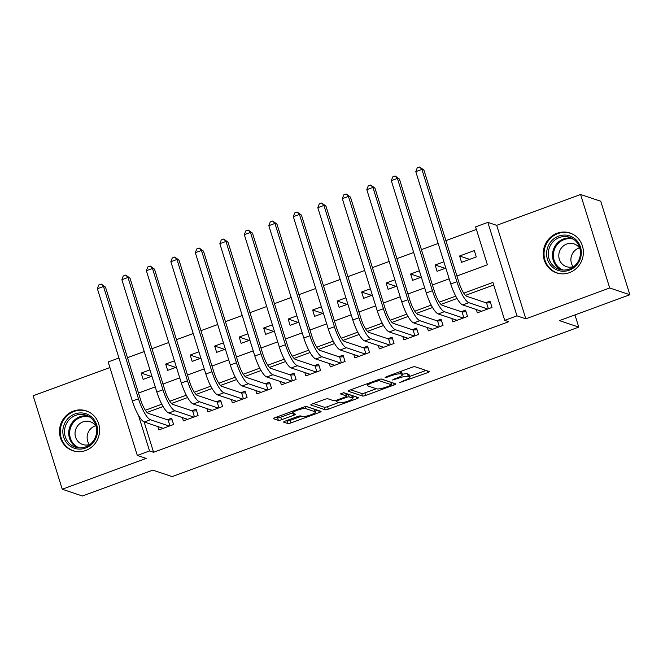 <?xml version="1.0" encoding="UTF-8"?>
<svg xmlns="http://www.w3.org/2000/svg" width="663" height="663" viewBox="0 0 663 663"><rect width="100%" height="100%" fill="white"/><g stroke="black" fill="none" stroke-linecap="round" stroke-linejoin="round"><path stroke-width="0.99" d="M399.847 382.476L427.627 372.656A2.644 0.506 162.7 0 0 429.367 371.603A2.644 0.506 162.7 0 0 429.243 371.504L415.013 366.738A2.644 0.506 162.7 0 0 411.822 367.352L386.272 376.741L385.145 377.554L390.689 375.904A8.47 1.616 162.7 0 1 400.908 373.924L402.093 374.322A8.47 1.616 162.7 0 1 402.491 374.628A8.47 1.616 162.7 0 1 396.93 377.993L392.496 380.015L398.04 378.366A8.47 1.616 162.7 0 1 408.259 376.385L409.452 376.783A8.47 1.616 162.7 0 1 409.842 377.098A8.47 1.616 162.7 0 1 404.281 380.463L399.847 382.476M85.693 450.509A21.025 19.956 -71.5 0 0 99.616 430.444A21.025 19.956 -71.5 0 0 86.24 410.869A21.025 19.956 -71.5 0 0 73.411 411.093A21.025 19.956 -71.5 0 0 59.488 431.165A21.025 19.956 -71.5 0 0 72.864 450.741A21.025 19.956 -71.5 0 0 85.693 450.509M569.451 272.65A21.025 19.956 -71.5 0 0 583.382 252.586A21.025 19.956 -71.5 0 0 569.998 233.011A21.025 19.956 -71.5 0 0 557.177 233.235A21.025 19.956 -71.5 0 0 543.246 253.307A21.025 19.956 -71.5 0 0 556.63 272.883A21.025 19.956 -71.5 0 0 569.451 272.65M285.372 421.038A2.644 0.506 162.7 0 0 283.64 422.091A2.644 0.506 162.7 0 0 283.764 422.19L287.75 423.524A2.644 0.506 162.7 0 0 290.949 422.911L319.317 412.477A2.644 0.506 162.7 0 0 321.058 411.425A2.644 0.506 162.7 0 0 320.933 411.325L306.704 406.56A2.644 0.506 162.7 0 0 303.505 407.173L275.137 417.607A2.644 0.506 162.7 0 0 273.405 418.66A2.644 0.506 162.7 0 0 273.521 418.751L278.344 420.375A2.644 0.506 162.7 0 0 281.543 419.754L293.684 415.287A2.644 0.506 162.7 0 0 295.416 414.234A2.644 0.506 162.7 0 0 295.292 414.143L292.905 413.339A7.078 1.351 162.7 0 1 292.574 413.082A7.078 1.351 162.7 0 1 298.068 409.966A7.078 1.351 162.7 0 1 305.767 408.607L315.132 411.748A7.078 1.351 162.7 0 1 315.464 412.013A7.078 1.351 162.7 0 1 309.969 415.121A7.078 1.351 162.7 0 1 302.27 416.48L300.712 415.958A2.644 0.506 162.7 0 0 297.513 416.571L285.372 421.038M144.128 421.941L153.576 452.282L149.548 450.939L137.299 455.44L108.185 361.957L118.942 357.995M629.85 294.737L609.711 287.982L580.597 194.499L600.736 201.245L629.85 294.737L559.431 320.627L578.758 327.108L172.156 476.598L152.822 470.117L82.403 496.007L62.264 489.253L146.158 458.406L137.299 455.44M580.597 194.499L496.703 225.337L525.825 318.828L609.711 287.982M525.825 318.828L516.966 315.853L504.717 320.362L492.916 282.455L463.76 293.179M153.576 452.282L508.745 321.704L504.717 320.362M362.528 396.035A2.644 0.506 162.7 0 0 365.719 395.413L394.087 384.988A2.644 0.506 162.7 0 0 395.828 383.935A2.644 0.506 162.7 0 0 395.703 383.836L381.474 379.062A2.644 0.506 162.7 0 0 378.283 379.684L349.907 390.117A2.644 0.506 162.7 0 0 348.174 391.17A2.644 0.506 162.7 0 0 348.299 391.261L362.528 396.035L361.741 393.507A2.644 0.506 162.7 0 0 364.932 392.894L376.261 388.725M356.702 398.728L328.334 409.162A2.644 0.506 162.7 0 1 325.135 409.784L310.906 405.01A2.644 0.506 162.7 0 1 310.79 404.911A2.644 0.506 162.7 0 1 312.522 403.858L324.663 399.399A2.644 0.506 162.7 0 1 327.862 398.778L333.63 400.709A2.644 0.506 162.7 0 0 336.829 400.096L344.876 397.129A2.644 0.506 162.7 0 0 346.616 396.084A2.644 0.506 162.7 0 0 346.492 395.985L340.401 393.905L343.848 392.728L358.318 397.585A2.644 0.506 162.7 0 1 358.443 397.676A2.644 0.506 162.7 0 1 356.702 398.728L356.114 396.847M109.925 367.542L33.15 395.77L62.264 489.253M149.937 369.846L141.186 373.07L151.197 376.427M174.427 360.846L165.684 364.062L175.695 367.418M198.925 351.838L190.173 355.053L200.193 358.418M223.423 342.837L214.671 346.053L224.682 349.409M247.912 333.829L239.161 337.044L249.18 340.401M272.41 324.82L263.659 328.044L273.67 331.401M296.9 315.82L288.148 319.036L298.168 322.392M321.398 306.812L312.646 310.027L322.657 313.384M345.895 297.803L337.144 301.027L347.155 304.383M370.385 288.803L361.633 292.018L371.653 295.375M394.883 279.794L386.131 283.01L396.142 286.375M419.372 270.794L410.621 274.01L420.64 277.366M443.87 261.786L435.119 265.001L445.13 268.358M476.274 309.48L477.319 312.845L492.012 307.441L490.048 301.126L485.764 302.701M451.776 318.489L452.821 321.853L467.523 316.45L465.55 310.135L461.266 311.709M427.279 327.489L428.331 330.854L443.025 325.45L441.061 319.135L436.776 320.71M402.789 336.497L403.833 339.862L418.535 334.459L416.563 328.144L412.278 329.718M378.291 345.506L379.344 348.871L394.037 343.467L392.073 337.144L387.78 338.727M353.802 354.506L354.846 357.871L369.54 352.467L367.575 346.152L363.291 347.727M329.304 363.515L330.356 366.879L345.05 361.476L343.078 355.161L338.793 356.735M304.814 372.515L305.858 375.88L320.552 370.476L318.588 364.161L314.303 365.736M280.316 381.523L281.361 384.888L296.063 379.485L294.09 373.17L289.806 374.744M255.819 390.532L256.871 393.897L271.565 388.493L269.601 382.178L265.316 383.753M231.329 399.532L232.373 402.897L247.075 397.493L245.103 391.178L240.818 392.753M206.831 408.541L207.884 411.905L222.577 406.502L220.613 400.187L216.32 401.761M182.342 417.549L183.386 420.914L198.08 415.51L196.115 409.187L191.831 410.77M493.703 284.999L465.476 295.375M457.022 298.483L440.986 304.383M432.533 307.491L416.488 313.384M408.035 316.491L391.999 322.392M383.537 325.5L367.501 331.401M359.048 334.508L343.003 340.401M334.55 343.509L318.513 349.409M310.06 352.517L294.016 358.41M285.562 361.517L269.526 367.418M261.073 370.526L245.028 376.427M236.575 379.534L220.539 385.427M212.077 388.535L196.041 394.435M187.588 397.543L171.543 403.444M163.09 406.552L147.053 412.444M157.844 426.549L158.896 429.914L173.59 424.511L171.618 418.196L167.333 419.77M476.39 229.415L445.901 240.619M438.16 243.47L421.411 249.628M413.671 252.47L396.913 258.628M389.173 261.479L372.424 267.637M364.683 270.479L347.926 276.645M340.185 279.488L323.436 285.645M315.696 288.496L298.938 294.654M291.198 297.496L274.441 303.662M266.7 306.505L249.951 312.663M242.21 315.513L225.453 321.671M217.713 324.514L200.964 330.671M193.223 333.522L176.466 339.68M168.725 342.522L151.976 348.688M144.227 351.531L127.478 357.689M474.31 250.597L459.608 256.001L461.581 262.316L476.274 256.913L474.31 250.597M435.119 265.001L437.083 271.316L445.834 268.101M410.621 274.01L412.593 280.325L421.345 277.109M386.131 283.01L388.095 289.333L396.847 286.109M361.633 292.018L363.606 298.333L372.349 295.118M337.144 301.027L339.108 307.342L347.86 304.126M312.646 310.027L314.61 316.342L323.362 313.127M288.148 319.036L290.121 325.351L298.872 322.135M263.659 328.044L265.623 334.359L274.374 331.135M239.161 337.044L241.133 343.359L249.885 340.144M214.671 346.053L216.635 352.368L225.387 349.152M190.173 355.053L192.146 361.376L200.889 358.153M165.684 364.062L167.648 370.377L176.399 367.161M141.186 373.07L143.15 379.385L151.902 376.17M578.758 327.108L574.962 314.917M456.915 275.982L487.404 264.769L475.595 226.87L487.844 222.37L516.966 315.853M496.703 225.337L487.844 222.37M138.451 415.295L149.548 450.939M455.73 296.129L439.271 302.179M431.232 305.137L414.773 311.187M406.742 314.138L390.283 320.188M382.244 323.146L365.785 329.196M357.747 332.155L341.296 338.205M333.257 341.155L316.798 347.205M308.759 350.163L292.3 356.213M284.27 359.164L267.811 365.222M259.772 368.172L243.313 374.222M235.282 377.181L218.823 383.231M210.784 386.181L194.325 392.231M186.286 395.189L169.836 401.239M161.797 404.198L145.338 410.248M138.492 393.051L155.241 386.894M162.982 384.043L179.739 377.885M187.48 375.043L204.237 368.877M211.978 366.034L228.727 359.876M236.467 357.026L253.225 350.868M260.965 348.025L277.714 341.868M285.455 339.017L302.212 332.859M309.952 330.017L326.702 323.851M334.45 321.008L351.199 314.85M358.94 312L375.697 305.842M383.438 302.999L400.187 296.833M407.927 293.991L424.685 287.833M432.425 284.982L449.174 278.825M459.608 256.001L469.628 259.357M409.842 377.098L409.054 374.57A8.47 1.616 162.7 0 0 408.665 374.255L409.452 376.783M402.391 374.313A8.47 1.616 162.7 0 1 407.472 373.857L408.665 374.255M402.491 374.628L401.703 372.1A8.47 1.616 162.7 0 0 401.306 371.794L402.093 374.322M400.493 371.52L401.306 371.794M409.643 376.451L426.027 370.426M350.727 389.819L361.741 393.507M391.062 383.28L392.488 382.758M390.341 385.584L391.468 384.78L378.979 380.595L373.252 382.311A8.47 1.616 162.7 0 0 367.7 385.675A8.47 1.616 162.7 0 0 368.089 385.99L376.634 388.849A8.47 1.616 162.7 0 0 386.852 386.869L390.341 385.584M390.739 382.427L391.468 384.78M381.059 379.029L390.681 382.253M355.103 396.507L352.559 397.444M338.876 402.474L327.547 406.634L328.334 409.162M313.334 403.56L324.356 407.256A2.644 0.506 162.7 0 0 327.547 406.634M346.616 396.084L345.829 393.557A2.644 0.506 162.7 0 0 345.705 393.457L343.475 392.711M339.622 402.723A7.078 1.351 162.7 0 0 347.321 401.364A7.078 1.351 162.7 0 0 352.807 398.248A7.078 1.351 162.7 0 0 352.484 397.991L349.177 396.888A2.644 0.506 162.7 0 0 345.987 397.502L337.931 400.469A2.644 0.506 162.7 0 0 336.199 401.513A2.644 0.506 162.7 0 0 336.315 401.612L339.622 402.723M352.807 398.248L352.02 395.728A7.078 1.351 162.7 0 0 351.697 395.463L352.484 397.991M346.177 394.659A2.644 0.506 162.7 0 1 348.398 394.361L351.697 395.463M315.464 412.013L314.676 409.485A7.078 1.351 162.7 0 0 314.345 409.22L315.132 411.748M306.281 406.518L314.345 409.22M275.949 417.309L277.557 417.847A2.644 0.506 162.7 0 0 280.756 417.226L292.524 412.9M286.192 420.74L286.963 420.997A2.644 0.506 162.7 0 0 290.162 420.383L301.491 416.215M315.198 411.176L317.718 410.248M488.382 308.776L486.567 302.974L466.876 296.369A13.475 3.381 -110.2 0 1 458.912 282.388L423.93 170.076L421.917 169.405L456.898 281.709A20.221 5.072 69.8 0 0 468.84 302.684L487.728 309.016M415.792 171.651L417.218 167.896L419.662 166.993L421.917 169.405L415.792 171.651L450.774 283.963A20.221 5.072 69.8 0 0 462.716 304.939L481.603 311.27M486.567 302.974L490.562 302.767M419.662 166.993L423.93 170.076M558.644 236.111A18.199 17.271 108.5 0 1 580.49 247.084A18.199 17.271 108.5 0 1 569.268 270.214A18.199 17.271 108.5 0 1 547.423 259.241A18.199 17.271 108.5 0 1 558.644 236.111M569.277 269.087A16.848 15.995 -71.5 0 0 580.44 253.009A16.848 15.995 -71.5 0 0 569.716 237.321A16.848 15.995 -71.5 0 0 559.439 237.503A16.848 15.995 -71.5 0 0 548.284 253.589A16.848 15.995 -71.5 0 0 559.008 269.269A16.848 15.995 -71.5 0 0 569.277 269.087M573.13 266.717A12 11.387 108.5 0 1 578.832 248.078A12 11.387 108.5 0 1 579.445 247.871M579.926 248.6A12 11.387 -71.5 0 0 574.05 243.893A12 11.387 -71.5 0 0 566.741 244.025A12 11.387 -71.5 0 0 558.793 255.47A12 11.387 -71.5 0 0 566.426 266.642A12 11.387 -71.5 0 0 573.744 266.509A12 11.387 -71.5 0 0 573.951 266.435M573.727 234.727A20.893 19.832 -71.5 0 0 570.603 233.351A20.893 19.832 -71.5 0 0 557.856 233.583A20.893 19.832 -71.5 0 0 544.025 253.523A20.893 19.832 -71.5 0 0 557.318 272.974A20.893 19.832 -71.5 0 0 560.641 273.761M91.859 417.226A18.199 17.271 108.5 0 1 93.06 442.751A18.199 17.271 108.5 0 1 68.529 444.807A18.199 17.271 108.5 0 1 67.328 419.289A18.199 17.271 108.5 0 1 91.859 417.226M69.797 443.928A16.848 15.995 -71.5 0 0 75.242 447.127A16.848 15.995 -71.5 0 0 94.403 439.287A16.848 15.995 -71.5 0 0 91.395 418.386A16.848 15.995 -71.5 0 0 85.958 415.179A16.848 15.995 -71.5 0 0 66.789 423.019A16.848 15.995 -71.5 0 0 69.797 443.928M96.168 426.45A12 11.387 -71.5 0 0 94.163 424.03A12 11.387 -71.5 0 0 90.292 421.751A12 11.387 -71.5 0 0 76.643 427.337A12 11.387 -71.5 0 0 78.789 442.221A12 11.387 -71.5 0 0 82.668 444.5A12 11.387 -71.5 0 0 90.185 444.293M89.969 412.585A20.893 19.832 -71.5 0 0 86.836 411.209A20.893 19.832 -71.5 0 0 63.076 420.939A20.893 19.832 -71.5 0 0 66.806 446.854A20.893 19.832 -71.5 0 0 73.552 450.832A20.893 19.832 -71.5 0 0 76.883 451.619M89.364 444.575A12 11.387 108.5 0 1 95.687 425.729M463.885 317.784L462.078 311.983L442.378 305.378A13.475 3.381 -110.2 0 1 434.422 291.389L399.441 179.085L397.427 178.405L432.409 290.717A20.221 5.072 69.8 0 0 444.351 311.693L463.238 318.025M391.303 180.659L392.72 176.905L395.173 176.002L397.427 178.405L391.303 180.659L426.284 292.971A20.221 5.072 69.8 0 0 438.226 313.939L457.114 320.279M462.078 311.983L466.064 311.767M395.173 176.002L399.441 179.085M439.395 326.793L437.58 320.983L417.889 314.378A13.475 3.381 -110.2 0 1 409.925 300.397L374.943 188.085L372.929 187.414L407.911 299.726A20.221 5.072 69.8 0 0 419.853 320.693L438.74 327.033M366.805 189.668L368.222 185.905L370.675 185.01L372.929 187.414L366.805 189.668L401.786 301.972A20.221 5.072 69.8 0 0 413.729 322.947L432.616 329.279M437.58 320.983L441.566 320.776M370.675 185.01L374.943 188.085M414.897 335.793L413.09 329.992L393.391 323.387A13.475 3.381 -110.2 0 1 385.427 309.406L350.454 197.093L348.44 196.422L383.413 308.726A20.221 5.072 69.8 0 0 395.355 329.702L414.242 336.033M342.315 198.668L343.732 194.914L346.177 194.01L348.44 196.422L342.315 198.668L377.297 310.98A20.221 5.072 69.8 0 0 389.239 331.956L408.118 338.287M413.09 329.992L417.077 329.784M346.177 194.01L350.454 197.093M390.399 344.801L388.593 338.992L368.901 332.387A13.475 3.381 -110.2 0 1 360.937 318.406L325.956 206.102L323.942 205.422L358.923 317.734A20.221 5.072 69.8 0 0 370.866 338.71L389.753 345.042M317.817 207.676L319.234 203.922L321.688 203.019L323.942 205.422L317.817 207.676L352.799 319.98A20.221 5.072 69.8 0 0 364.741 340.956L383.628 347.288M388.593 338.992L392.579 338.785M321.688 203.019L325.956 206.102M365.91 353.81L364.103 348L344.404 341.395A13.475 3.381 -110.2 0 1 336.439 327.414L301.458 215.102L299.444 214.431L334.425 326.735A20.221 5.072 69.8 0 0 346.368 347.71L365.255 354.042M293.328 216.685L294.745 212.922L297.19 212.027L299.444 214.431L293.328 216.685L328.301 328.989A20.221 5.072 69.8 0 0 340.243 349.965L359.131 356.296M364.103 348L368.089 347.793M297.19 212.027L301.458 215.102M341.412 362.81L339.605 357.009L319.906 350.404A13.475 3.381 -110.2 0 1 311.95 336.414L276.968 224.111L274.954 223.439L309.936 335.743A20.221 5.072 69.8 0 0 321.878 356.719L340.765 363.051M268.83 225.685L270.247 221.931L272.7 221.028L274.954 223.439L268.83 225.685L303.811 337.997A20.221 5.072 69.8 0 0 315.754 358.973L334.641 365.305M339.605 357.009L343.591 356.793M272.7 221.028L276.968 224.111M316.922 371.819L315.107 366.009L295.416 359.404A13.475 3.381 -110.2 0 1 287.452 345.423L252.47 233.119L250.457 232.44L285.438 344.752A20.221 5.072 69.8 0 0 297.38 365.727L316.268 372.059M244.332 234.694L245.758 230.931L248.202 230.036L250.457 232.44L244.332 234.694L279.314 346.998A20.221 5.072 69.8 0 0 291.256 367.973L310.143 374.305M315.107 366.009L319.102 365.802M248.202 230.036L252.47 233.119M292.424 380.819L290.618 375.018L270.918 368.413A13.475 3.381 -110.2 0 1 262.962 354.432L227.981 242.119L225.967 241.448L260.949 353.752A20.221 5.072 69.8 0 0 272.891 374.728L291.778 381.059M219.843 243.694L221.26 239.94L223.713 239.036L225.967 241.448L219.843 243.694L254.824 356.006A20.221 5.072 69.8 0 0 266.766 376.982L285.654 383.313M290.618 375.018L294.604 374.81M223.713 239.036L227.981 242.119M267.927 389.827L266.12 384.026L246.429 377.421A13.475 3.381 -110.2 0 1 238.465 363.432L203.483 251.128L201.469 250.448L236.451 362.76A20.221 5.072 69.8 0 0 248.393 383.736L267.28 390.068M195.345 252.702L196.762 248.948L199.215 248.045L201.469 250.448L195.345 252.702L230.326 365.015A20.221 5.072 69.8 0 0 242.268 385.982L261.156 392.322M266.12 384.026L270.106 383.811M199.215 248.045L203.483 251.128M243.437 398.836L241.63 393.026L221.931 386.421A13.475 3.381 -110.2 0 1 213.967 372.44L178.993 260.128L176.98 259.457L211.953 371.769A20.221 5.072 69.8 0 0 223.895 392.736L242.782 399.076M170.855 261.711L172.272 257.948L174.717 257.053L176.98 259.457L170.855 261.711L205.837 374.015A20.221 5.072 69.8 0 0 217.779 394.991L236.658 401.322M241.63 393.026L245.617 392.819M174.717 257.053L178.993 260.128M218.939 407.836L217.132 402.035L197.433 395.43A13.475 3.381 -110.2 0 1 189.477 381.449L154.496 269.137L152.482 268.465L187.463 380.769A20.221 5.072 69.8 0 0 199.406 401.745L218.293 408.076M146.357 270.711L147.774 266.957L150.228 266.054L152.482 268.465L146.357 270.711L181.339 383.023A20.221 5.072 69.8 0 0 193.281 403.999L212.168 410.331M217.132 402.035L221.119 401.828M150.228 266.054L154.496 269.137M194.45 416.845L192.643 411.035L172.944 404.43A13.475 3.381 -110.2 0 1 164.979 390.449L129.998 278.145L127.984 277.466L162.965 389.778A20.221 5.072 69.8 0 0 174.908 410.753L193.795 417.085M121.868 279.72L123.285 275.965L125.73 275.062L127.984 277.466L121.868 279.72L156.841 392.024A20.221 5.072 69.8 0 0 168.783 412.999L187.67 419.331M192.643 411.035L196.629 410.828M125.73 275.062L129.998 278.145M169.952 425.853L168.145 420.044L148.446 413.439A13.475 3.381 -110.2 0 1 140.49 399.457L105.508 287.145L103.494 286.474L138.476 398.778A20.221 5.072 69.8 0 0 150.418 419.754L169.305 426.085M97.37 288.728L98.787 284.966L101.24 284.062L103.494 286.474L97.37 288.728L132.351 401.032A20.221 5.072 69.8 0 0 144.294 422.008L163.181 428.339M168.145 420.044L172.131 419.836M101.24 284.062L105.508 287.145M401.869 381.349L402.085 382.045M387.167 376.418L387.383 377.114M394.518 378.88L394.734 379.584M407.472 373.857L408.259 376.385M397.817 377.661L398.04 378.366M400.195 371.628L400.908 373.924M390.466 375.2L390.689 375.904M427.047 370.766L427.627 372.656M393.507 383.098L394.087 384.988M364.932 392.894L365.719 395.413M378.656 379.551L378.979 380.595M376.526 380.33L376.741 381.026M373.037 381.615L373.252 382.311M324.356 407.256L325.135 409.784M345.705 393.457L346.492 395.985M348.398 394.361L349.177 396.888M345.755 396.764L345.987 397.502M337.716 399.764L337.931 400.469M305.171 406.684L305.767 408.607M293.096 413.405L293.684 415.287M280.756 417.226L281.543 419.754M277.557 417.847L278.344 420.375M318.729 410.588L319.317 412.477M290.162 420.383L290.949 422.911M286.963 420.997L287.75 423.524M468.84 302.684L462.716 304.939M456.898 281.709L450.774 283.963M561.155 269.824A16.848 15.995 108.5 0 1 552.536 253.83A16.848 15.995 108.5 0 1 563.641 238.912A16.848 15.995 108.5 0 1 571.763 238.183M573.445 239.177A16.293 15.464 -71.5 0 0 564.196 239.567A16.293 15.464 -71.5 0 0 553.414 254.741A16.293 15.464 -71.5 0 0 563.094 270.04M77.389 447.682A16.848 15.995 108.5 0 1 73.999 445.329A16.848 15.995 108.5 0 1 70.444 425.464A16.848 15.995 108.5 0 1 88.005 416.032M89.687 417.035A16.293 15.464 -71.5 0 0 71.654 425.165A16.293 15.464 -71.5 0 0 74.745 445.047A16.293 15.464 -71.5 0 0 79.336 447.898M444.351 311.693L438.226 313.939M432.409 290.717L426.284 292.971M419.853 320.693L413.729 322.947M407.911 299.726L401.786 301.972M395.355 329.702L389.239 331.956M383.413 308.726L377.297 310.98M370.866 338.71L364.741 340.956M358.923 317.734L352.799 319.98M346.368 347.71L340.243 349.965M334.425 326.735L328.301 328.989M321.878 356.719L315.754 358.973M309.936 335.743L303.811 337.997M297.38 365.727L291.256 367.973M285.438 344.752L279.314 346.998M272.891 374.728L266.766 376.982M260.949 353.752L254.824 356.006M248.393 383.736L242.268 385.982M236.451 362.76L230.326 365.015M223.895 392.736L217.779 394.991M211.953 371.769L205.837 374.015M199.406 401.745L193.281 403.999M187.463 380.769L181.339 383.023M174.908 410.753L168.783 412.999M162.965 389.778L156.841 392.024M150.418 419.754L144.294 422.008M138.476 398.778L132.351 401.032M390.764 382.327L391.551 384.855M367.111 383.794L367.7 385.675M335.851 400.411L336.199 401.513M292.051 411.383L292.574 413.082M557.318 272.974L558.81 273.471M570.603 233.351L572.094 233.857M86.836 411.209L88.328 411.715M73.552 450.832L75.052 451.329"/></g></svg>
